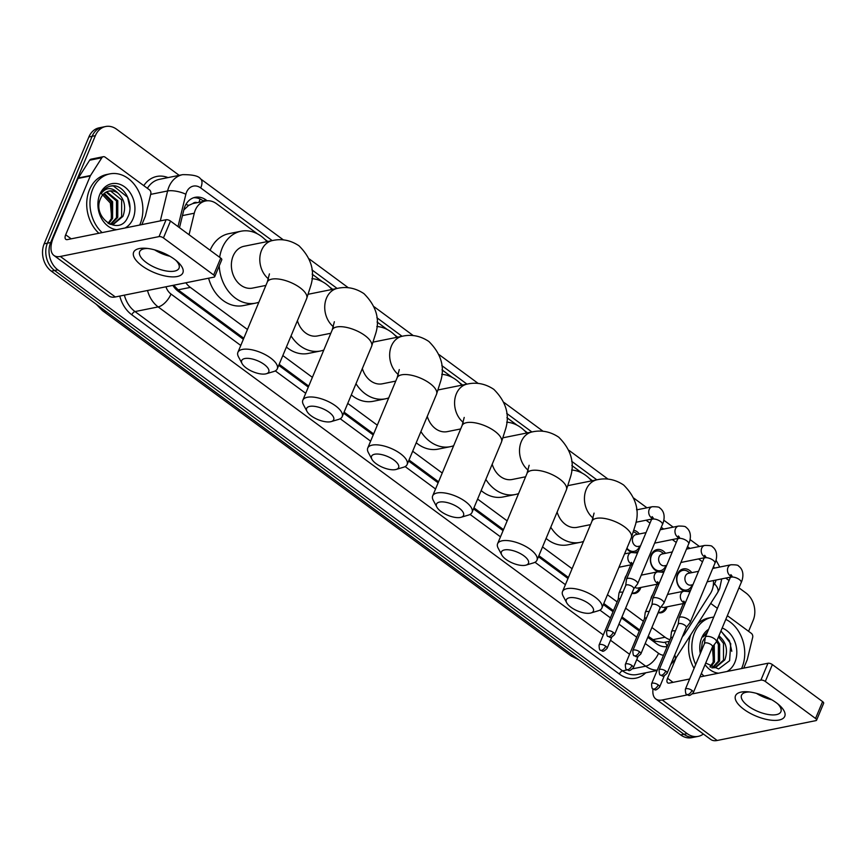 <?xml version="1.0" encoding="UTF-8"?>
<svg xmlns="http://www.w3.org/2000/svg" width="867" height="867" viewBox="0 0 867 867"><rect width="100%" height="100%" fill="white"/><g stroke="black" fill="none" stroke-linecap="round" stroke-linejoin="round"><path stroke-width="1.3" d="M640.821 587.479A10.675 8.367 -101.4 0 1 640.431 588.541A10.675 8.367 -101.4 0 1 634.958 593.418A10.675 8.367 -101.4 0 1 631.924 593.331M624.576 579.785A10.675 8.367 -101.4 0 1 625.27 577.368A10.675 8.367 -101.4 0 1 626.451 575.309M667.07 606.824A10.675 8.367 -101.4 0 1 666.69 607.886A10.675 8.367 -101.4 0 1 661.218 612.763A10.675 8.367 -101.4 0 1 658.172 612.676M650.824 599.13A10.675 8.367 -101.4 0 1 651.529 596.713A10.675 8.367 -101.4 0 1 652.699 594.654M638.285 551.109A11.358 8.898 -101.4 0 1 635.554 552.42M632.108 552.377A11.358 8.898 -101.4 0 1 626.776 548.594M664.545 570.464A11.358 8.898 -101.4 0 1 661.803 571.765M658.367 571.721A11.358 8.898 -101.4 0 1 651.28 554.739A11.358 8.898 -101.4 0 1 657.099 549.559A11.358 8.898 -101.4 0 1 665.563 553.309M690.804 589.809A11.358 8.898 -101.4 0 1 688.062 591.11M684.616 591.066A11.358 8.898 -101.4 0 1 677.528 574.084A11.358 8.898 -101.4 0 1 683.359 568.904A11.358 8.898 -101.4 0 1 691.823 572.654M682.513 636.541A20.006 15.682 78.6 0 0 684.897 633.604L710.409 593.537A20.006 15.682 78.6 0 0 711.85 590.774A20.006 15.682 78.6 0 0 713.454 580.554M197.275 202.661A6.665 5.224 78.6 0 0 192.767 203.582L188.638 205.414L183.804 209.987M192.767 203.582A20.006 15.682 -101.4 0 1 193.384 203.442L205.566 200.992A20.006 15.682 78.6 0 0 194.284 213.217L189.06 234.74M648.223 636.27L655.311 641.179L663.688 642.469L669.335 641.331M173.671 285.232L178.114 289.849L243.79 338.249M279.163 364.313L308.717 386.097M344.091 412.161L373.644 433.944M409.018 460.009L438.572 481.781M473.946 507.845L503.499 529.629M538.873 555.693L568.427 577.465M603.8 603.53L613.468 610.661M621.964 616.925L639.716 630.006M651.886 627.513L665.065 637.234A20.006 15.682 78.6 0 0 670.007 639.705M185.874 282.772A20.006 15.682 78.6 0 0 190.328 287.389L247.453 329.493M282.826 355.557L312.38 377.34M347.754 403.404L377.308 425.177M412.681 451.241L442.235 473.024M477.609 499.089L507.162 520.872M542.536 546.936L572.09 568.709M607.464 594.773L617.131 601.904M625.627 608.168L643.379 621.249M257.477 233.873L216.577 203.734A20.006 15.682 78.6 0 0 205.566 200.992M702.508 561.816L698.574 558.912M676.249 542.471L672.326 539.567M650.001 523.115L646.067 520.222M592.432 480.708L589.376 478.443M582.115 473.089L571.83 465.514M527.515 432.861L524.448 430.606M517.187 425.253L506.902 417.677M462.588 385.013L459.521 382.759M452.26 377.405L441.975 369.83M397.66 337.176L394.593 334.922M387.332 329.568L377.047 321.993M332.733 289.329L329.677 287.075M322.405 281.721L312.131 274.145M267.805 241.481L264.749 239.227M634.015 530.29A11.358 8.898 -101.4 0 1 639.304 533.964M703.365 734.013A20.006 15.682 -101.4 0 1 698.195 736.376A20.006 15.682 -101.4 0 1 687.195 733.623L57.84 269.854A20.006 15.682 -101.4 0 1 50.676 242.511L95.37 135.653L92.119 136.314A20.006 15.682 -101.4 0 1 102.393 127.167A20.006 15.682 -101.4 0 0 92.119 136.314L47.425 243.161L92.119 136.314L88.878 136.964A20.006 15.682 -101.4 0 1 99.141 127.828L105.644 126.517A20.006 15.682 -101.4 0 1 116.644 129.259L179.198 175.351M57.84 269.854L54.588 270.515A20.006 15.682 -101.4 0 1 47.425 243.161A20.006 15.682 -101.4 0 0 54.588 270.515L683.944 734.284L54.588 270.515L51.337 271.165A20.006 15.682 -101.4 0 1 44.174 243.822L88.878 136.964M698.195 736.376L694.944 737.026A20.006 15.682 -101.4 0 1 683.944 734.284A20.006 15.682 -101.4 0 0 694.944 737.026L691.703 737.676A20.006 15.682 -101.4 0 1 680.693 734.934L51.337 271.165M738.977 587.848L746.01 593.028A20.006 15.682 -101.4 0 1 753.163 620.382L748.589 631.328M725.722 578.083L729.028 580.522M95.37 135.653A20.006 15.682 -101.4 0 1 105.644 126.517M207.17 200.776L206.194 200.06A20.006 15.682 78.6 0 0 195.194 197.308A20.006 15.682 78.6 0 0 183.912 209.543L179.502 227.696M647.79 637.299L656.568 643.758A20.006 15.682 78.6 0 0 667.135 646.587M172.891 285.384A20.006 15.682 78.6 0 0 178.125 291.204L243.367 339.279M278.74 365.343L308.294 387.115M343.657 413.18L373.222 434.963M408.585 461.027L438.138 482.811M473.512 508.875L503.066 530.647M538.44 556.712L567.993 578.495M603.367 604.559L613.034 611.679M621.541 617.954L639.293 631.035M193.59 197.752A20.006 15.682 -101.4 0 1 202.954 200.71L203.81 201.339M667.319 646.143A20.006 15.682 -101.4 0 1 665.921 646.728M695.692 664.545A33.347 26.14 -101.4 0 1 694.597 632.628A33.347 26.14 -101.4 0 1 711.709 617.402A33.347 26.14 -101.4 0 1 713.736 617.098M725.787 619.385A33.347 26.14 -101.4 0 1 741.989 667.557A33.347 26.14 -101.4 0 1 741.545 668.555M697.751 623.763A33.347 26.14 -101.4 0 1 708.458 618.052L711.709 617.402M705.207 637.798A16.679 13.07 -101.4 0 0 702.378 642.176A16.679 13.07 -101.4 0 0 702.303 642.371L701.056 651.724M705.727 663.027L718.613 668.977L729.602 660.719L730.74 643.65L720.954 630.927M722.178 628.001A23.344 18.294 -101.4 0 1 734.88 662.312A23.344 18.294 -101.4 0 1 726.99 671.491M718.548 673.193A23.344 18.294 -101.4 0 1 705.044 664.642M700.308 653.49A23.344 18.294 -101.4 0 1 701.706 637.874A23.344 18.294 -101.4 0 1 708.642 629.269M714.863 667.774L723.49 660.166L723.512 643.444L718.483 636.855M711.753 667.807L715.503 667.666L724.779 659.906C728.096 650.673 726.492 642.956 719.968 636.746A16.679 13.07 -101.4 0 0 718.83 636.01M712.197 667.85L718.331 661.196L718.364 644.484L716.597 641.352M712.869 667.883L719.621 660.947L719.653 644.224L717.128 640.084M709.932 666.81L713.173 662.236L713.324 645.817M710.528 667.167L714.462 661.976L714.224 644.68M693.351 692.614C688.203 697.729 688.745 694.489 686.772 694.434A4.335 2.037 126.4 0 0 687.824 694.597A4.335 2.037 -53.6 0 0 691.985 690.414A4.335 1.756 -157.3 0 1 693.351 692.614L712.501 646.836A4.335 1.756 -157.3 0 1 712.392 647.01L713.53 661.423M707.57 631.837L703.007 637.007L706.952 633.289M719.014 635.587L719.968 636.746M703.982 676.119A33.347 26.14 -101.4 0 1 701.381 673.421M700.742 676.769A33.347 26.14 -101.4 0 1 700.189 676.26M694.088 668.381A33.347 26.14 -101.4 0 1 690.804 634.666M731.802 651.29L729.45 640.713L720.9 631.057M776.377 702.79A26.682 10.827 22.7 0 1 779.075 704.958A26.682 10.827 22.7 0 1 777.786 720.239A26.682 10.827 22.7 0 1 743.886 709.325A26.682 10.827 22.7 0 1 747.614 691.79A26.682 10.827 22.7 0 1 776.377 702.79M749.554 691.985A21.35 8.659 -157.3 0 0 741.523 695.226A21.35 8.659 -157.3 0 0 748.221 706.074A21.35 8.659 -157.3 0 0 768.01 714.473A21.35 8.659 -157.3 0 0 780.907 711.699A21.35 8.659 -157.3 0 0 777.569 703.701M771.717 699.745A21.35 8.659 22.7 0 1 756.49 693.372M710.702 603.41L717.399 608.341M727.348 615.668L751.31 633.333A3.338 2.612 78.6 0 1 752.675 637.375L747.3 659.484A3.338 2.612 78.6 0 1 747.126 660.004L743.734 668.121M653.035 688.929A26.682 12.55 -53.6 0 0 655.788 698.954L710.767 739.464A26.682 12.55 -53.6 0 0 717.182 740.483L815.89 720.629A3.338 1.355 -157.3 0 0 816.595 720.163A3.338 1.355 -157.3 0 0 815.544 718.472L822.599 701.598A3.338 1.355 22.7 0 1 823.65 703.289L816.595 720.163M655.788 698.954A26.682 12.55 -53.6 0 0 662.215 699.972L687.531 694.879M765.312 681.451A3.338 1.355 -157.3 0 0 760.912 680.118L767.967 663.244A3.338 1.355 22.7 0 1 772.367 664.577L765.312 681.451L815.544 718.472M692.549 693.871L760.912 680.118M772.367 664.577L822.599 701.598M767.967 663.244L699.907 676.943M689.644 679.002L669.27 683.098A6.665 3.132 126.4 0 1 667.666 682.849A6.665 3.132 126.4 0 1 667.557 678.297L676.227 657.554M102.111 232.605A33.347 26.14 -101.4 0 1 92.726 189.125A33.347 26.14 -101.4 0 1 109.838 173.888A33.347 26.14 -101.4 0 1 136.975 188.28A33.347 26.14 -101.4 0 1 140.118 224.044A33.347 26.14 -101.4 0 1 139.674 225.052M98.871 233.256A33.347 26.14 -101.4 0 1 89.474 189.775A33.347 26.14 -101.4 0 1 106.587 174.538L109.838 173.888M109.881 224.293L113.631 224.152L122.908 216.392C126.224 207.159 124.62 199.443 118.096 193.233A16.679 13.07 -101.4 0 0 109.069 191.054A16.679 13.07 -101.4 0 0 100.507 198.673A16.679 13.07 -101.4 0 0 100.431 198.857C91.815 217.769 119.679 236.919 127.731 217.205C134.938 203.994 123.786 183.75 111.594 185.885L110.954 185.993M116.677 229.679A23.344 18.294 -101.4 0 1 99.835 194.36A23.344 18.294 -101.4 0 1 124.653 186.893A23.344 18.294 -101.4 0 1 133.009 218.809A23.344 18.294 -101.4 0 1 125.119 227.978M112.992 224.26L121.618 216.652L121.651 199.941L110.662 191.033L108.7 191.13M110.326 224.336L116.46 217.693L116.492 200.971L106.132 192.127M110.998 224.369L117.749 217.433L117.782 200.71L106.76 191.813M108.061 223.296L111.301 218.722L111.334 202.011L103.715 193.905M108.657 223.653L112.591 218.462L112.623 201.751L104.3 193.374M101.211 193.352L110.369 203.084L111.659 217.91M111.594 185.885C107.183 186.622 103.693 189.158 101.136 193.493C106.338 187.077 111.984 187.001 118.096 193.233M129.931 207.777L127.579 197.21L113.328 185.896L110.64 186.058M588.801 603.649A14.674 5.961 -157.3 0 0 572.372 597.558A14.674 5.961 -157.3 0 0 566.715 602.803A14.674 5.961 -157.3 0 0 570.919 607.236A14.674 5.961 -157.3 0 0 590.969 612.958A14.674 5.961 -157.3 0 0 588.801 603.649M566.715 602.803L563.084 595.987A21.35 8.659 22.7 0 1 562.52 591.576A21.35 8.659 22.7 0 1 575.417 588.801A21.35 8.659 22.7 0 1 595.206 597.2A21.35 8.659 22.7 0 1 601.904 608.06A21.35 8.659 22.7 0 1 598.371 610.747L590.969 612.958M594.068 513.112L591.933 521.284A21.35 8.659 -157.3 0 1 604.83 518.509A21.35 8.659 -157.3 0 1 624.619 526.908A21.35 8.659 -157.3 0 1 631.306 537.757L635.511 524.535C639.77 510.338 635.814 497.17 623.655 485.021C615.288 479.44 606.456 477.684 597.157 479.754L568.719 485.477A21.35 16.733 78.6 0 0 568.037 485.628M571.613 470.033A36.685 28.752 -101.4 0 1 591.641 480.86M557.123 512.061A21.35 16.733 78.6 0 0 577.14 527.331L590.525 524.633M583.502 541.42A36.685 28.752 -101.4 0 1 580.164 542.363A36.685 28.752 -101.4 0 1 550.762 527.255M580.164 542.363L567.983 544.823A36.685 28.752 -101.4 0 1 546.091 538.429M523.874 555.801A14.674 5.961 -157.3 0 0 507.444 549.721A14.674 5.961 -157.3 0 0 501.787 554.967A14.674 5.961 -157.3 0 0 506.003 559.399A14.674 5.961 -157.3 0 0 526.041 565.111A14.674 5.961 -157.3 0 0 523.874 555.801M501.787 554.967L498.157 548.139A21.35 8.659 22.7 0 1 497.593 543.739A21.35 8.659 22.7 0 1 510.49 540.965A21.35 8.659 22.7 0 1 530.29 549.364A21.35 8.659 22.7 0 1 536.976 560.212A21.35 8.659 22.7 0 1 533.443 562.9L526.041 565.111M529.141 465.265L527.006 473.436A21.35 8.659 -157.3 0 1 539.903 470.662A21.35 8.659 -157.3 0 1 559.692 479.061A21.35 8.659 -157.3 0 1 566.389 489.909L570.584 476.687C574.843 462.501 570.898 449.323 558.727 437.174C550.361 431.603 541.528 429.848 532.23 431.907L503.792 437.629A21.35 16.733 78.6 0 0 503.109 437.792M506.686 422.196A36.685 28.752 -101.4 0 1 526.724 433.023M492.196 464.224A21.35 16.733 78.6 0 0 512.213 479.484L525.597 476.785M518.574 493.583A36.685 28.752 -101.4 0 1 515.247 494.526A36.685 28.752 -101.4 0 1 485.834 479.408M515.247 494.526L503.055 496.975A36.685 28.752 -101.4 0 1 481.163 490.581M458.946 507.954A14.674 5.961 -157.3 0 0 442.517 501.874A14.674 5.961 -157.3 0 0 436.86 507.119A14.674 5.961 -157.3 0 0 441.075 511.552A14.674 5.961 -157.3 0 0 461.114 517.274A14.674 5.961 -157.3 0 0 458.946 507.954M436.86 507.119L433.229 500.302A21.35 8.659 22.7 0 1 432.666 495.891A21.35 8.659 22.7 0 1 445.573 493.117A21.35 8.659 22.7 0 1 465.362 501.516A21.35 8.659 22.7 0 1 472.049 512.364A21.35 8.659 22.7 0 1 468.516 515.063L461.114 517.274M464.213 417.428L462.078 425.599A21.35 8.659 -157.3 0 1 474.975 422.814A21.35 8.659 -157.3 0 1 494.764 431.213A21.35 8.659 -157.3 0 1 501.462 442.072L505.656 428.851C509.915 414.654 505.97 401.486 493.8 389.337C485.433 383.756 476.601 382 467.302 384.07L438.865 389.792A21.35 16.733 78.6 0 0 438.182 389.944M441.758 374.349A36.685 28.752 -101.4 0 1 461.797 385.176M427.268 416.377A21.35 16.733 78.6 0 0 447.285 431.636L460.67 428.948M453.647 445.736A36.685 28.752 -101.4 0 1 450.32 446.678A36.685 28.752 -101.4 0 1 420.907 431.571M450.32 446.678L438.128 449.128A36.685 28.752 -101.4 0 1 416.236 442.744M394.019 460.117A14.674 5.961 -157.3 0 0 377.589 454.037A14.674 5.961 -157.3 0 0 371.932 459.282A14.674 5.961 -157.3 0 0 376.148 463.715A14.674 5.961 -157.3 0 0 396.186 469.426A14.674 5.961 -157.3 0 0 394.019 460.117M371.932 459.282L368.302 452.455A21.35 8.659 22.7 0 1 367.738 448.055A21.35 8.659 22.7 0 1 380.646 445.27A21.35 8.659 22.7 0 1 400.435 453.669A21.35 8.659 22.7 0 1 407.122 464.528A21.35 8.659 22.7 0 1 403.588 467.215L396.186 469.426M399.286 369.58L397.151 377.752A21.35 8.659 -157.3 0 1 410.048 374.978A21.35 8.659 -157.3 0 1 429.837 383.377A21.35 8.659 -157.3 0 1 436.535 394.225L440.729 381.003C444.999 366.806 441.043 353.638 428.872 341.49C420.506 335.908 411.673 334.153 402.375 336.223L373.937 341.945A21.35 16.733 78.6 0 0 373.265 342.097M376.831 326.501A36.685 28.752 -101.4 0 1 396.869 337.328M362.341 368.529A21.35 16.733 78.6 0 0 382.369 383.799L395.753 381.101M388.719 397.899A36.685 28.752 -101.4 0 1 385.392 398.831A36.685 28.752 -101.4 0 1 355.99 383.723M385.392 398.831L373.2 401.291A36.685 28.752 -101.4 0 1 351.308 394.897M329.092 412.269A14.674 5.961 -157.3 0 0 312.662 406.19A14.674 5.961 -157.3 0 0 307.005 411.435A14.674 5.961 -157.3 0 0 311.22 415.867A14.674 5.961 -157.3 0 0 331.259 421.579A14.674 5.961 -157.3 0 0 329.092 412.269M307.005 411.435L303.385 404.618A21.35 8.659 22.7 0 1 302.821 400.207A21.35 8.659 22.7 0 1 315.718 397.433A21.35 8.659 22.7 0 1 335.507 405.832A21.35 8.659 22.7 0 1 342.194 416.68A21.35 8.659 22.7 0 1 338.661 419.379L331.259 421.579M334.359 321.744L332.224 329.904A21.35 8.659 -157.3 0 1 345.12 327.13A21.35 8.659 -157.3 0 1 364.909 335.529A21.35 8.659 -157.3 0 1 371.607 346.377L375.812 333.166C380.071 318.969 376.115 305.791 363.945 293.642C355.578 288.072 346.746 286.316 337.447 288.375L309.02 294.097A21.35 16.733 78.6 0 0 308.338 294.26M311.903 278.665A36.685 28.752 -101.4 0 1 331.942 289.491M297.414 320.692A21.35 16.733 78.6 0 0 317.441 335.952L330.826 333.264M323.803 350.051A36.685 28.752 -101.4 0 1 320.465 350.994A36.685 28.752 -101.4 0 1 291.063 335.876M320.465 350.994L308.273 353.443A36.685 28.752 -101.4 0 1 286.381 347.049M264.164 364.422A14.674 5.961 -157.3 0 0 247.734 358.342A14.674 5.961 -157.3 0 0 242.077 363.587A14.674 5.961 -157.3 0 0 246.293 368.02A14.674 5.961 -157.3 0 0 266.342 373.742A14.674 5.961 -157.3 0 0 264.164 364.422M242.077 363.587L238.458 356.77A21.35 8.659 22.7 0 1 237.894 352.36A21.35 8.659 22.7 0 1 250.791 349.585A21.35 8.659 22.7 0 1 270.58 357.984A21.35 8.659 22.7 0 1 277.277 368.833A21.35 8.659 22.7 0 1 273.744 371.531L266.342 373.742M269.431 273.896L267.296 282.068A21.35 8.659 -157.3 0 1 280.193 279.293A21.35 8.659 -157.3 0 1 299.982 287.681A21.35 8.659 -157.3 0 1 306.68 298.541L310.885 285.319C315.144 271.122 311.188 257.954 299.017 245.805C290.651 240.224 281.818 238.468 272.52 240.538L244.093 246.261A21.35 16.733 78.6 0 0 233.136 256.003A21.35 16.733 78.6 0 0 235.141 278.892A21.35 16.733 78.6 0 0 252.514 288.104L265.898 285.416M219.665 257.304A36.685 28.752 -101.4 0 1 222.234 247.973A36.685 28.752 -101.4 0 1 241.059 231.218A36.685 28.752 -101.4 0 1 267.014 241.644M210.117 250.26A36.685 28.752 -101.4 0 1 228.877 233.667L241.059 231.218M258.875 302.204A36.685 28.752 -101.4 0 1 255.537 303.147A36.685 28.752 -101.4 0 1 219.253 265.833M255.537 303.147L243.356 305.596A36.685 28.752 -101.4 0 1 208.611 278.199M690.11 573L688.105 571.613A10.003 7.846 78.6 0 0 682.817 570.388A10.003 7.846 78.6 0 0 677.68 574.962A10.003 7.846 78.6 0 0 678.623 585.691A10.003 7.846 78.6 0 0 686.762 590.004A10.003 7.846 78.6 0 0 691.162 586.829L692.484 584.77M698.542 571.31L688.474 573.325A6.004 4.703 78.6 0 0 685.396 576.067A6.004 4.703 78.6 0 0 685.96 582.505A6.004 4.703 78.6 0 0 690.847 585.106L692.939 584.683M712.457 646.923L716.25 642.089A6.004 2.438 -157.3 0 0 716.391 641.851A6.004 2.438 -157.3 0 0 714.506 638.806A6.004 2.438 -157.3 0 0 706.583 636.4A6.004 2.438 -157.3 0 0 705.315 637.223A6.004 2.438 -157.3 0 0 705.239 637.483L704.459 643.585M712.501 646.836A4.335 1.756 -157.3 0 0 711.135 644.636A4.335 1.756 -157.3 0 0 705.413 642.891A4.335 1.756 -157.3 0 0 704.503 643.487A4.335 1.756 -157.3 0 0 704.448 643.682M663.862 553.655L661.846 552.268A10.003 7.846 78.6 0 0 656.557 551.044A10.003 7.846 78.6 0 0 651.42 555.606A10.003 7.846 78.6 0 0 652.363 566.335A10.003 7.846 78.6 0 0 660.502 570.659A10.003 7.846 78.6 0 0 664.913 567.484L666.224 565.425M672.283 551.954L662.225 553.98A6.004 4.703 78.6 0 0 659.137 556.722A6.004 4.703 78.6 0 0 659.7 563.16A6.004 4.703 78.6 0 0 664.588 565.75L666.69 565.327M686.209 627.578L689.991 622.744A6.004 2.438 -157.3 0 0 690.132 622.506A6.004 2.438 -157.3 0 0 688.246 619.461A6.004 2.438 -157.3 0 0 680.335 617.055A6.004 2.438 -157.3 0 0 679.056 617.878A6.004 2.438 -157.3 0 0 678.991 618.138L678.2 624.229M686.144 627.665A4.335 1.756 -157.3 0 0 686.241 627.491A4.335 1.756 -157.3 0 0 684.887 625.28A4.335 1.756 -157.3 0 0 679.164 623.546A4.335 1.756 -157.3 0 0 678.243 624.142A4.335 1.756 -157.3 0 0 678.189 624.338M637.603 534.31L635.598 532.912A10.003 7.846 78.6 0 0 633.506 531.883M646.023 532.609L635.966 534.636A6.004 4.703 78.6 0 0 632.888 537.377A6.004 4.703 78.6 0 0 633.452 543.815A6.004 4.703 78.6 0 0 638.34 546.405L640.431 545.982M659.95 608.233L663.743 603.399A6.004 2.438 -157.3 0 0 663.884 603.161A6.004 2.438 -157.3 0 0 661.998 600.105A6.004 2.438 -157.3 0 0 654.076 597.699A6.004 2.438 -157.3 0 0 652.808 598.533A6.004 2.438 -157.3 0 0 652.732 598.794L651.951 604.884M659.885 608.309A4.335 1.756 -157.3 0 0 659.993 608.146A4.335 1.756 -157.3 0 0 658.627 605.935A4.335 1.756 -157.3 0 0 652.905 604.201A4.335 1.756 -157.3 0 0 651.984 604.798A4.335 1.756 -157.3 0 0 651.941 604.982M626.949 548.193A10.003 7.846 78.6 0 0 634.254 551.314A10.003 7.846 78.6 0 0 638.654 548.139L639.976 546.08M633.69 588.888L637.483 584.055A6.004 2.438 -157.3 0 0 637.624 583.816A6.004 2.438 -157.3 0 0 635.739 580.76A6.004 2.438 -157.3 0 0 627.816 578.354A6.004 2.438 -157.3 0 0 626.548 579.178A6.004 2.438 -157.3 0 0 626.473 579.449L625.692 585.539M633.636 588.964A4.335 1.756 -157.3 0 0 633.734 588.791A4.335 1.756 -157.3 0 0 632.368 586.591A4.335 1.756 -157.3 0 0 626.657 584.857A4.335 1.756 -157.3 0 0 625.736 585.453A4.335 1.756 -157.3 0 0 625.681 585.637M652.591 594.925A10.003 7.846 78.6 0 0 652.114 595.542M675.393 630.959A6.004 2.438 -157.3 0 0 672.825 630.873A6.004 2.438 -157.3 0 0 671.546 631.696A6.004 2.438 -157.3 0 0 671.481 631.967L670.7 638.058M672.727 637.321A4.335 1.756 -157.3 0 0 671.654 637.375A4.335 1.756 -157.3 0 0 670.733 637.971A4.335 1.756 -157.3 0 0 670.69 638.155M658.313 612.351A10.003 7.846 78.6 0 0 660.275 612.275A10.003 7.846 78.6 0 0 664.675 609.1L665.997 607.041M661.196 606.651A6.004 4.703 78.6 0 0 664.35 607.366L683.294 603.562M682.394 636.692L682.492 636.573A6.004 2.438 -157.3 0 0 682.632 636.335A6.004 2.438 -157.3 0 0 682.708 635.944M626.332 575.58A10.003 7.846 78.6 0 0 625.855 576.197M649.134 611.614A6.004 2.438 -157.3 0 0 646.565 611.528A6.004 2.438 -157.3 0 0 645.297 612.351A6.004 2.438 -157.3 0 0 645.221 612.622L644.441 618.713M646.479 617.976A4.335 1.756 -157.3 0 0 645.406 618.03A4.335 1.756 -157.3 0 0 644.484 618.626A4.335 1.756 -157.3 0 0 644.43 618.81M632.054 593.006A10.003 7.846 78.6 0 0 634.015 592.93A10.003 7.846 78.6 0 0 638.426 589.755L639.738 587.696M634.937 587.306A6.004 4.703 78.6 0 0 638.101 588.021L657.045 584.217M656.135 617.347L656.232 617.228A6.004 2.438 -157.3 0 0 656.373 616.99A6.004 2.438 -157.3 0 0 656.449 616.6M622.885 592.269A6.004 2.438 -157.3 0 0 620.317 592.183A6.004 2.438 -157.3 0 0 619.038 593.006A6.004 2.438 -157.3 0 0 618.973 593.266L618.193 599.368M620.219 598.631A4.335 1.756 -157.3 0 0 619.146 598.674A4.335 1.756 -157.3 0 0 618.225 599.27A4.335 1.756 -157.3 0 0 618.171 599.465M629.886 597.992L629.984 597.872A6.004 2.438 -157.3 0 0 630.114 597.645A6.004 2.438 -157.3 0 0 630.201 597.255M174.505 259.276A26.682 10.827 22.7 0 1 177.204 261.444A26.682 10.827 22.7 0 1 175.914 276.725A26.682 10.827 22.7 0 1 142.015 265.811A26.682 10.827 22.7 0 1 145.743 248.276A26.682 10.827 22.7 0 1 174.505 259.276M147.683 248.471A21.35 8.659 -157.3 0 0 139.652 251.712A21.35 8.659 -157.3 0 0 146.35 262.56A21.35 8.659 -157.3 0 0 166.139 270.959A21.35 8.659 -157.3 0 0 179.035 268.185A21.35 8.659 -157.3 0 0 175.698 260.187M169.845 256.231A21.35 8.659 22.7 0 1 154.619 249.859M90.526 175.513A3.338 2.612 78.6 0 0 90.287 175.979L78.095 178.429A3.338 2.612 -101.4 0 1 78.344 177.973L90.526 175.513L101.829 157.772A3.338 2.612 78.6 0 1 103.292 156.71A3.338 2.612 78.6 0 1 105.135 157.165L149.438 189.819A3.338 2.612 78.6 0 1 150.804 193.861L145.428 215.97A3.338 2.612 78.6 0 1 145.255 216.49L141.863 224.607M78.095 178.429L53.505 237.233A26.682 12.55 -53.6 0 0 53.917 255.451A26.682 12.55 -53.6 0 0 60.343 256.459L159.04 236.604L166.096 219.73L67.398 239.595A6.665 3.132 126.4 0 1 65.794 239.335A6.665 3.132 126.4 0 1 65.686 234.784L90.287 175.979M78.344 177.973L89.637 160.222A3.338 2.612 -101.4 0 1 91.111 159.16L103.292 156.71M53.917 255.451L108.895 295.95A26.682 12.55 -53.6 0 0 115.311 296.969L214.019 277.115A3.338 1.355 -157.3 0 0 214.723 276.649A3.338 1.355 -157.3 0 0 213.672 274.958L220.738 258.084A3.338 1.355 22.7 0 1 221.779 259.786L214.723 276.649M166.096 219.73A3.338 1.355 22.7 0 1 170.496 221.063L163.44 237.937L213.672 274.958M163.44 237.937A3.338 1.355 -157.3 0 0 159.04 236.604M170.496 221.063L220.738 258.084M185.939 204.395A20.006 6.362 13.7 0 1 188.638 205.414M654.726 642.404A20.006 9.407 -53.6 0 0 655.311 641.179M664.946 642.219A20.006 9.635 32.5 0 1 667.146 646.229M175.448 288.787A20.006 9.407 -53.6 0 0 175.871 287.887M198.976 202.314A20.006 9.407 -53.6 0 0 199.995 198.976M652.851 639.683L665.065 637.234M178.114 289.849L190.328 287.389M182.438 215.601L194.284 213.217M574.843 656.937A23.344 10.978 126.4 0 1 570.93 655.842L102.469 310.635A23.344 10.978 -53.6 0 0 106.381 311.73M680.693 734.934L687.195 733.623M44.174 243.822L50.676 242.511M713.248 585.702L714.473 583.773A13.341 10.458 78.6 0 0 715.438 581.93A13.341 10.458 78.6 0 0 716.066 580.023M714.451 568.102A13.341 10.458 78.6 0 0 713.519 566.617M272.205 240.603L200.732 187.933A13.341 10.458 78.6 0 0 186.546 192.192A13.341 10.458 78.6 0 0 185.874 194.251L178.006 226.601M160.319 220.89L167.602 190.968A26.682 20.906 -101.4 0 1 168.946 186.849A26.682 20.906 -101.4 0 1 182.634 174.657L159.485 179.317A26.682 20.906 78.6 0 0 147.401 188.312M150.685 194.371L167.602 190.968A13.341 4.248 13.7 0 1 185.874 194.251M645.752 672.781A30.02 23.528 -101.4 0 1 619.341 674.06L131.806 314.797A30.02 23.528 -101.4 0 1 119.776 296.07M143.781 185.646A30.02 23.528 -101.4 0 1 168.014 177.594M657.273 670.169A26.682 20.906 -101.4 0 1 645.698 666.181L632.704 668.793M627.274 669.888L622.549 670.841A26.682 20.906 78.6 0 0 637.223 674.504L657.132 670.494M603.302 634.947L158.162 306.918L135.014 311.578L622.549 670.841A3.338 1.571 -53.6 0 0 619.341 674.06M165.955 286.782A13.341 10.458 78.6 0 0 170.994 294.043A13.341 6.275 126.4 0 1 158.162 306.918A26.682 20.906 -101.4 0 1 147.52 290.488M124.371 295.148A26.682 20.906 78.6 0 0 135.014 311.578A3.338 1.571 -53.6 0 0 131.806 314.797M645.2 643.487L658.53 653.295A13.341 6.275 126.4 0 1 645.698 666.181L636.746 659.581M629.561 654.292L610.487 640.236M703.831 558.662L702.974 558.034M689.915 548.41L687.52 546.644M677.571 539.317L676.715 538.689M663.667 529.065L661.261 527.299M651.323 519.962L650.467 519.333M637.408 509.72L636.562 509.092M596.832 479.819L571.635 461.255M531.904 431.972L506.707 413.407M466.977 384.135L441.78 365.56M402.06 336.288L376.863 317.723M337.133 288.44L311.936 269.875M170.994 294.043L240.777 345.467M275.294 370.892L305.704 393.304M340.222 418.739L370.632 441.151M405.138 466.587L435.559 488.999M470.066 514.424L500.487 536.836M534.993 562.271L565.403 584.683M599.921 610.119L610.444 617.868M618.951 624.132L636.703 637.212M658.53 653.295A13.341 10.458 78.6 0 0 663.504 655.257M674.721 655.04A13.341 6.427 32.5 0 1 674.884 659.679L717.605 592.573A13.341 6.427 32.5 0 0 714.473 583.773M283.433 239.921L200.515 178.83A13.341 6.275 126.4 0 1 200.732 187.933M202.954 200.71L206.194 200.06M662.215 699.972L717.182 740.483M667.557 678.297L673.052 682.34M597.157 479.754A21.35 16.733 78.6 0 0 586.2 489.508A21.35 16.733 78.6 0 0 593.104 518.108M532.23 431.907A21.35 16.733 78.6 0 0 521.273 441.661A21.35 16.733 78.6 0 0 528.176 470.261M467.302 384.07A21.35 16.733 78.6 0 0 456.345 393.813A21.35 16.733 78.6 0 0 463.249 422.424M402.375 336.223A21.35 16.733 78.6 0 0 391.418 345.976A21.35 16.733 78.6 0 0 398.321 374.577M337.447 288.375A21.35 16.733 78.6 0 0 326.491 298.129A21.35 16.733 78.6 0 0 333.394 326.729M272.52 240.538A21.35 16.733 78.6 0 0 261.563 250.292A21.35 16.733 78.6 0 0 268.467 278.892M712.75 568.449L731.044 564.764A6.004 4.703 78.6 0 0 727.966 567.506A6.004 4.703 78.6 0 0 730.382 575.894A6.004 4.703 78.6 0 0 730.729 576.1M731.044 564.764C735.888 564.731 738.359 565.132 738.467 565.967C745.913 571.234 741.838 581.508 741.187 582.581A6.004 2.438 -157.3 0 0 739.302 579.524A6.004 2.438 -157.3 0 0 739.031 579.329A6.004 2.438 -157.3 0 0 730.112 577.942L730.892 574.658L732.051 576.111M691.985 690.414A4.335 1.756 -157.3 0 0 687.964 688.701A4.335 1.756 -157.3 0 0 685.353 689.265L704.503 643.487M665.737 671.069A4.335 2.037 -53.6 0 1 661.564 675.252A4.335 2.037 126.4 0 1 660.524 675.09C662.486 675.144 661.944 678.384 667.091 673.269A4.335 1.756 -157.3 0 0 665.737 671.069A4.335 1.756 -157.3 0 0 661.716 669.357A4.335 1.756 -157.3 0 0 659.093 669.92L678.243 624.142M686.491 549.104L704.784 545.419A6.004 4.703 78.6 0 0 701.706 548.161A6.004 4.703 78.6 0 0 704.123 556.549A6.004 4.703 78.6 0 0 704.47 556.755M704.784 545.419C709.629 545.386 712.11 545.787 712.219 546.622C719.653 551.889 715.578 562.163 714.928 563.236A6.004 2.438 -157.3 0 0 713.042 560.18A6.004 2.438 -157.3 0 0 712.772 559.984A6.004 2.438 -157.3 0 0 703.852 558.597L704.643 555.313L705.803 556.766M639.478 651.713A4.335 2.037 -53.6 0 1 635.305 655.907A4.335 2.037 126.4 0 1 634.265 655.734C636.237 655.799 635.695 659.028 640.843 653.924A4.335 1.756 -157.3 0 0 639.478 651.713A4.335 1.756 -157.3 0 0 635.457 650.012A4.335 1.756 -157.3 0 0 632.834 650.575L651.984 604.798M660.242 529.748L678.536 526.074A6.004 4.703 78.6 0 0 675.447 528.816A6.004 4.703 78.6 0 0 677.875 537.204A6.004 4.703 78.6 0 0 678.222 537.41M678.536 526.074C683.38 526.041 685.851 526.442 685.96 527.277C693.405 532.544 689.319 542.818 688.68 543.891A6.004 2.438 -157.3 0 0 686.794 540.835A6.004 2.438 -157.3 0 0 686.512 540.64A6.004 2.438 -157.3 0 0 677.593 539.252L678.384 535.969L679.544 537.421M613.218 632.368A4.335 2.037 -53.6 0 1 609.057 636.562A4.335 2.037 126.4 0 1 608.016 636.389C609.978 636.454 609.436 639.683 614.584 634.579A4.335 1.756 -157.3 0 0 613.218 632.368A4.335 1.756 -157.3 0 0 609.208 630.667A4.335 1.756 -157.3 0 0 606.586 631.23L625.736 585.453M636.627 509.872L652.277 506.729A6.004 4.703 78.6 0 0 649.199 509.471A6.004 4.703 78.6 0 0 651.616 517.859A6.004 4.703 78.6 0 0 651.962 518.065M652.277 506.729C657.121 506.686 659.592 507.087 659.711 507.921C667.146 513.188 663.071 523.462 662.421 524.535A6.004 2.438 -157.3 0 0 660.535 521.49A6.004 2.438 -157.3 0 0 660.264 521.295A6.004 2.438 -157.3 0 0 651.345 519.907L652.136 516.624L653.284 518.076M658.226 684.887A4.335 2.037 -53.6 0 1 654.054 689.081A4.335 2.037 126.4 0 1 653.014 688.907C654.986 688.972 654.444 692.202 659.592 687.097A4.335 1.756 -157.3 0 0 658.226 684.887A4.335 1.756 -157.3 0 0 654.206 683.185A4.335 1.756 -157.3 0 0 651.583 683.749L670.733 637.971M667.503 594.491L683.922 591.186A6.004 4.703 78.6 0 0 680.833 593.928A6.004 4.703 78.6 0 0 683.261 602.327A6.004 4.703 78.6 0 0 683.608 602.522M685.093 603.454A6.004 2.438 -157.3 0 0 682.979 604.364L671.546 631.696M631.967 665.542A4.335 2.037 -53.6 0 1 627.806 669.725A4.335 2.037 126.4 0 1 626.765 669.562C628.727 669.617 628.185 672.857 633.333 667.742A4.335 1.756 -157.3 0 0 631.967 665.542A4.335 1.756 -157.3 0 0 627.957 663.84A4.335 1.756 -157.3 0 0 625.335 664.404L644.484 618.626M641.255 575.146L657.663 571.841A6.004 4.703 78.6 0 0 654.585 574.583A6.004 4.703 78.6 0 0 657.002 582.971A6.004 4.703 78.6 0 0 657.349 583.177M658.833 584.109A6.004 2.438 -157.3 0 0 656.731 585.019L645.297 612.351M605.719 646.197A4.335 2.037 -53.6 0 1 601.546 650.38A4.335 2.037 126.4 0 1 600.506 650.217C602.478 650.272 601.936 653.512 607.073 648.397A4.335 1.756 -157.3 0 0 605.719 646.197A4.335 1.756 -157.3 0 0 601.698 644.484A4.335 1.756 -157.3 0 0 599.075 645.059L618.225 599.27M624.565 553.872L631.414 552.496A6.004 4.703 78.6 0 0 628.326 555.238A6.004 4.703 78.6 0 0 630.753 563.626A6.004 4.703 78.6 0 0 631.089 563.832M632.574 564.764A6.004 2.438 -157.3 0 0 630.472 565.674L619.038 593.006M60.343 256.459L115.311 296.969M65.686 234.784L71.181 238.826M101.829 157.772L89.637 160.222M96.378 304.36L102.469 310.635M570.93 655.842L578.668 659.754M717.605 592.573L719.621 588.715L721.734 578.885M719.751 567.04L715.99 560.147M670.711 664.621L674.884 659.679M200.515 178.83C198.684 175.968 192.723 174.581 182.634 174.657M699.463 546.492L690.034 539.545M673.204 527.147L663.786 520.2M646.945 507.802L633.885 498.178M608.06 479.137L568.958 450.331M543.132 431.3L504.041 402.483M478.205 383.452L439.114 354.646M413.277 335.605L374.186 306.799M348.35 287.768L309.259 258.951M591.933 521.284L562.52 591.576M631.306 537.757L601.904 608.06M527.006 473.436L497.593 543.739M566.389 489.909L536.976 560.212M462.078 425.599L432.666 495.891M501.462 442.072L472.049 512.364M397.151 377.752L367.738 448.055M436.535 394.225L407.122 464.528M332.224 329.904L302.821 400.207M371.607 346.377L342.194 416.68M267.296 282.068L237.894 352.36M306.68 298.541L277.277 368.833M682.817 570.388L679.5 571.05M730.112 577.942L705.315 637.223M686.762 590.004L683.445 590.676M707.158 581.822L730.415 577.14M741.187 582.581L716.391 641.851M685.353 689.265C685.45 692.971 685.927 694.695 686.772 694.434M656.557 551.044L653.252 551.705M703.852 558.597L679.056 617.878M660.502 570.659L657.197 571.32M680.898 562.477L704.167 557.795M714.928 563.236L690.132 622.506M667.091 673.269L686.241 627.491M659.093 669.92C659.191 673.626 659.668 675.339 660.524 675.09M677.593 539.252L652.808 598.533M634.254 551.314L630.938 551.976M654.65 543.121L677.907 538.44M688.68 543.891L663.884 603.161M640.843 653.924L659.993 608.146M632.834 650.575C632.943 654.271 633.419 655.994 634.265 655.734M651.345 519.907L626.548 579.178M635.955 522.259L651.659 519.095M662.421 524.535L637.624 583.816M614.584 634.579L633.734 588.791M606.586 631.23C606.683 634.926 607.16 636.649 608.016 636.389M660.275 612.275L658.226 612.687M682.979 604.364L683.77 601.08L684.93 602.532M683.922 591.186L690.013 591.695M686.382 627.35L682.632 636.335M659.592 687.097L664.328 675.751M651.583 683.749C651.691 687.444 652.168 689.167 653.014 688.907M634.015 592.93L631.978 593.342M656.731 585.019L657.522 581.735L658.671 583.188M657.663 571.841L663.754 572.35M660.134 608.005L656.373 616.99M633.333 667.742L638.079 656.406M625.335 664.404C625.432 668.099 625.909 669.823 626.765 669.562M618.973 567.246L630.786 564.861M630.472 565.674L631.263 562.39L632.422 563.843M631.414 552.496L637.505 552.994M633.875 588.66L630.114 597.645M607.073 648.397L611.82 637.061M599.075 645.059C599.173 648.754 599.65 650.478 600.506 650.217"/></g></svg>

